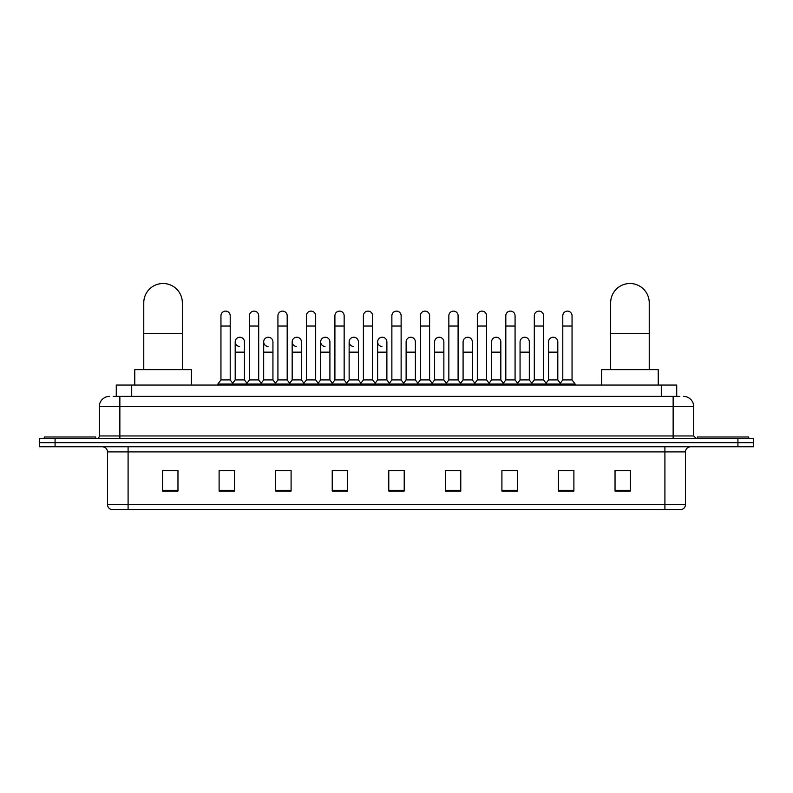 <?xml version="1.0" encoding="UTF-8"?>
<svg xmlns="http://www.w3.org/2000/svg" width="793" height="793" viewBox="0 0 793 793"><rect width="100%" height="100%" fill="white"/><g stroke="black" fill="none" stroke-linecap="round" stroke-linejoin="round"><path stroke-width="1.19" d="M116.274 396.371L116.274 385.061L676.726 385.061L676.726 396.371M113.419 396.371L679.819 396.371M113.181 396.371L119.862 396.371L119.862 406.65L99.294 406.65L99.294 435.962A2.567 2.567 0 0 1 96.726 438.539M109.583 396.371A10.279 10.279 0 0 0 99.294 406.65M683.417 396.371A10.279 10.279 0 0 1 693.706 406.65L693.706 435.962L696.274 438.539M55.074 438.539L39.65 438.539L39.65 442.653L55.074 442.653L39.65 442.653L39.65 446.766L55.074 446.766L55.074 442.653L737.926 442.653L55.074 442.653L55.074 438.539L737.926 438.539L737.926 442.653L753.35 442.653L737.926 442.653L737.926 446.766L55.074 446.766M737.926 446.766L753.35 446.766L753.35 438.539L737.926 438.539M685.479 504.556C685.33 507.024 684.101 508.67 681.772 509.493L664.911 509.493L664.911 504.556L685.479 504.556L685.479 451.901A5.145 5.145 0 0 1 690.614 446.766M664.911 509.493L111.228 509.493A5.145 5.145 0 0 1 107.521 504.556L107.521 451.901C107.224 448.779 105.509 447.064 102.386 446.766M630.455 491.036L630.455 470.467L615.031 470.467L615.031 491.036L630.455 491.036M573.894 491.036L573.894 470.467L558.47 470.467L558.47 491.036L573.894 491.036M517.333 491.036L517.333 470.467L501.91 470.467L501.91 491.036L517.333 491.036M460.773 491.036L460.773 470.467L445.349 470.467L445.349 491.036L460.773 491.036M177.969 491.036L177.969 470.467L162.545 470.467L162.545 491.036L177.969 491.036M234.53 491.036L234.53 470.467L219.106 470.467L219.106 491.036L234.53 491.036M291.09 491.036L291.09 470.467L275.667 470.467L275.667 491.036L291.09 491.036M347.651 491.036L347.651 470.467L332.227 470.467L332.227 491.036L347.651 491.036M404.212 491.036L404.212 470.467L388.788 470.467L388.788 491.036L404.212 491.036M505.3 470.566L515.589 470.566M562.277 470.566L572.556 470.566M334.388 470.566L344.668 470.566M277.411 470.566L287.7 470.566M220.444 470.566L230.723 470.566M448.332 470.566L458.612 470.566M391.355 470.566L401.645 470.566M177.969 470.566L162.545 470.566M630.455 470.566L615.031 470.566M95.695 438.539L95.695 436.993L44.279 436.993L44.279 438.539M143.771 369.637L143.771 302.787A19.28 19.28 0 0 1 163.061 283.507A19.28 19.28 0 0 1 182.34 302.787A19.28 19.28 0 0 0 163.061 283.507M182.34 369.637L182.34 302.787M191.341 385.061L191.341 369.637L134.78 369.637L134.78 385.061M610.66 369.637L610.66 302.787A19.28 19.28 0 0 1 629.939 283.507A19.28 19.28 0 0 1 649.229 302.787A19.28 19.28 0 0 0 629.939 283.507M649.229 369.637L649.229 302.787M658.22 385.061L658.22 369.637L601.659 369.637L601.659 385.061M748.721 438.539L748.721 436.993L697.305 436.993L697.305 438.539M220.95 326.032L230.208 326.032L230.208 379.916L220.95 379.916L220.95 315.743A4.629 4.629 0 0 1 225.876 311.124A4.629 4.629 0 0 1 230.208 315.743A4.629 4.629 0 0 0 225.876 311.124M220.95 379.916L217.867 384.03L217.867 385.061M230.208 379.916L233.291 384.03L217.867 384.03M249.438 379.916L249.438 326.032L258.696 326.032L258.696 379.916L249.438 379.916L246.355 384.03L233.291 384.03L233.291 385.061M249.438 326.032L249.438 315.743A4.629 4.629 0 0 1 254.355 311.124A4.629 4.629 0 0 1 258.696 315.743A4.629 4.629 0 0 0 254.355 311.124M258.696 379.916L261.779 384.03L246.355 384.03L246.355 385.061M277.927 379.916L277.927 326.032L287.185 326.032L287.185 379.916L277.927 379.916L274.844 384.03L261.779 384.03L261.779 385.061M277.927 326.032L277.927 315.743A4.629 4.629 0 0 1 282.843 311.124A4.629 4.629 0 0 1 287.185 315.743A4.629 4.629 0 0 0 282.843 311.124M287.185 379.916L290.268 384.03L274.844 384.03L274.844 385.061M306.415 379.916L306.415 326.032L315.673 326.032L315.673 379.916L306.415 379.916L303.332 384.03L290.268 384.03L290.268 385.061M306.415 326.032L306.415 315.743A4.629 4.629 0 0 1 311.332 311.124A4.629 4.629 0 0 1 315.673 315.743A4.629 4.629 0 0 0 311.332 311.124M315.673 379.916L318.756 384.03L303.332 384.03L303.332 385.061M334.904 379.916L334.904 326.032L344.152 326.032L344.152 379.916L334.904 379.916L331.811 384.03L318.756 384.03L318.756 385.061M334.904 326.032L334.904 315.743A4.629 4.629 0 0 1 339.82 311.124A4.629 4.629 0 0 1 344.152 315.743A4.629 4.629 0 0 0 339.82 311.124M344.152 379.916L347.245 384.03L331.811 384.03L331.811 385.061M363.382 379.916L363.382 326.032L372.641 326.032L372.641 379.916L363.382 379.916L360.3 384.03L347.245 384.03L347.245 385.061M363.382 326.032L363.382 315.743A4.629 4.629 0 0 1 368.309 311.124A4.629 4.629 0 0 1 372.641 315.743A4.629 4.629 0 0 0 368.309 311.124M372.641 379.916L375.723 384.03L360.3 384.03L360.3 385.061M391.871 379.916L391.871 326.032L401.129 326.032L401.129 379.916L391.871 379.916L388.788 384.03L375.723 384.03L375.723 385.061M391.871 326.032L391.871 315.743A4.629 4.629 0 0 1 396.787 311.124A4.629 4.629 0 0 1 401.129 315.743A4.629 4.629 0 0 0 396.787 311.124M401.129 379.916L404.212 384.03L388.788 384.03L388.788 385.061M420.359 379.916L420.359 326.032L429.618 326.032L429.618 379.916L420.359 379.916L417.277 384.03L404.212 384.03L404.212 385.061M420.359 326.032L420.359 315.743A4.629 4.629 0 0 1 425.276 311.124A4.629 4.629 0 0 1 429.618 315.743A4.629 4.629 0 0 0 425.276 311.124M429.618 379.916L432.7 384.03L417.277 384.03L417.277 385.061M448.848 379.916L448.848 326.032L458.096 326.032L458.096 379.916L448.848 379.916L445.755 384.03L432.7 384.03L432.7 385.061M448.848 326.032L448.848 315.743A4.629 4.629 0 0 1 453.765 311.124A4.629 4.629 0 0 1 458.096 315.743A4.629 4.629 0 0 0 453.765 311.124M458.096 379.916L461.189 384.03L445.755 384.03L445.755 385.061M477.327 379.916L477.327 326.032L486.585 326.032L486.585 379.916L477.327 379.916L474.244 384.03L461.189 384.03L461.189 385.061M477.327 326.032L477.327 315.743A4.629 4.629 0 0 1 482.253 311.124A4.629 4.629 0 0 1 486.585 315.743A4.629 4.629 0 0 0 482.253 311.124M486.585 379.916L489.668 384.03L474.244 384.03L474.244 385.061M505.815 379.916L505.815 326.032L515.073 326.032L515.073 379.916L505.815 379.916L502.732 384.03L489.668 384.03L489.668 385.061M505.815 326.032L505.815 315.743A4.629 4.629 0 0 1 510.732 311.124A4.629 4.629 0 0 1 515.073 315.743A4.629 4.629 0 0 0 510.732 311.124M515.073 379.916L518.156 384.03L502.732 384.03L502.732 385.061M534.304 379.916L534.304 326.032L543.562 326.032L543.562 379.916L534.304 379.916L531.221 384.03L518.156 384.03L518.156 385.061M534.304 326.032L534.304 315.743A4.629 4.629 0 0 1 539.22 311.124A4.629 4.629 0 0 1 543.562 315.743A4.629 4.629 0 0 0 539.22 311.124M543.562 379.916L546.645 384.03L531.221 384.03L531.221 385.061M562.792 379.916L562.792 326.032L572.05 326.032L572.05 379.916L562.792 379.916L559.709 384.03L546.645 384.03L546.645 385.061M562.792 326.032L562.792 315.743A4.629 4.629 0 0 1 567.709 311.124A4.629 4.629 0 0 1 572.05 315.743A4.629 4.629 0 0 0 567.709 311.124M572.05 379.916L575.133 384.03L559.709 384.03L559.709 385.061M575.133 384.03L575.133 385.061M239.536 346.482A4.629 4.629 0 0 1 235.194 341.862A4.629 4.629 0 0 1 240.12 337.253A4.629 4.629 0 0 1 244.452 341.862L244.452 352.151L235.194 352.151L235.194 341.862M244.452 352.151L244.452 379.916L235.194 379.916L235.194 352.151M235.194 379.916L232.706 383.247M244.452 379.916L246.95 383.247M268.024 346.482A4.629 4.629 0 0 1 263.682 341.862A4.629 4.629 0 0 1 268.599 337.253A4.629 4.629 0 0 1 272.941 341.862L272.941 352.151L263.682 352.151L263.682 341.862M272.941 352.151L272.941 379.916L263.682 379.916L263.682 352.151M263.682 379.916L261.194 383.247M272.941 379.916L275.429 383.247M296.503 346.482A4.629 4.629 0 0 1 292.171 341.862A4.629 4.629 0 0 1 297.088 337.253A4.629 4.629 0 0 1 301.429 341.862L301.429 352.151L292.171 352.151L292.171 341.862M301.429 352.151L301.429 379.916L292.171 379.916L292.171 352.151M292.171 379.916L289.673 383.247M301.429 379.916L303.917 383.247M324.991 346.482A4.629 4.629 0 0 1 320.659 341.862A4.629 4.629 0 0 1 325.576 337.253A4.629 4.629 0 0 1 329.908 341.862L329.908 352.151L320.659 352.151L320.659 341.862M329.908 352.151L329.908 379.916L320.659 379.916L320.659 352.151M320.659 379.916L318.162 383.247M329.908 379.916L332.406 383.247M353.48 346.482A4.629 4.629 0 0 1 349.138 341.862A4.629 4.629 0 0 1 354.065 337.253A4.629 4.629 0 0 1 358.396 341.862L358.396 352.151L349.138 352.151L349.138 341.862M358.396 352.151L358.396 379.916L349.138 379.916L349.138 352.151M349.138 379.916L346.65 383.247M358.396 379.916L360.894 383.247M381.968 346.482A4.629 4.629 0 0 1 377.627 341.862A4.629 4.629 0 0 1 382.543 337.253A4.629 4.629 0 0 1 386.885 341.862L386.885 352.151L377.627 352.151L377.627 341.862M386.885 352.151L386.885 379.916L377.627 379.916L377.627 352.151M377.627 379.916L375.139 383.247M386.885 379.916L389.383 383.247M406.115 341.862A4.629 4.629 0 0 1 411.032 337.253A4.629 4.629 0 0 1 415.373 341.862L415.373 352.151L406.115 352.151L406.115 341.862M415.373 352.151L415.373 379.916L406.115 379.916L406.115 352.151M406.115 379.916L403.617 383.247M415.373 379.916L417.861 383.247M434.604 341.862A4.629 4.629 0 0 1 439.52 337.253A4.629 4.629 0 0 1 443.862 341.862L443.862 352.151L434.604 352.151L434.604 341.862M443.862 352.151L443.862 379.916L434.604 379.916L434.604 352.151M434.604 379.916L432.106 383.247M443.862 379.916L446.35 383.247M463.092 341.862A4.629 4.629 0 0 1 468.009 337.253A4.629 4.629 0 0 1 472.341 341.862L472.341 352.151L463.092 352.151L463.092 341.862M472.341 352.151L472.341 379.916L463.092 379.916L463.092 352.151M463.092 379.916L460.594 383.247M472.341 379.916L474.838 383.247M491.571 341.862A4.629 4.629 0 0 1 496.497 337.253A4.629 4.629 0 0 1 500.829 341.862L500.829 352.151L491.571 352.151L491.571 341.862M500.829 352.151L500.829 379.916L491.571 379.916L491.571 352.151M491.571 379.916L489.083 383.247M500.829 379.916L503.327 383.247M520.059 341.862A4.629 4.629 0 0 1 524.976 337.253A4.629 4.629 0 0 1 529.318 341.862L529.318 352.151L520.059 352.151L520.059 341.862M529.318 352.151L529.318 379.916L520.059 379.916L520.059 352.151M520.059 379.916L517.571 383.247M529.318 379.916L531.806 383.247M548.548 341.862A4.629 4.629 0 0 1 553.464 337.253A4.629 4.629 0 0 1 557.806 341.862L557.806 352.151L548.548 352.151L548.548 341.862M557.806 352.151L557.806 379.916L548.548 379.916L548.548 352.151M548.548 379.916L546.05 383.247M557.806 379.916L560.294 383.247M131.697 396.371L131.697 385.061M661.303 396.371L661.303 385.061M119.862 438.539L119.862 435.962L693.706 435.962M99.294 435.962L119.862 435.962L119.862 406.65L673.138 406.65L673.138 438.539M693.706 406.65L673.138 406.65L673.138 396.371M664.911 446.766L664.911 451.901L107.521 451.901M685.479 451.901L664.911 451.901L664.911 504.556L128.089 504.556L128.089 509.493M107.521 504.556L128.089 504.556L128.089 446.766M404.212 490.322L388.788 490.322M347.651 490.322L332.227 490.322M291.09 490.322L275.667 490.322M234.53 490.322L219.106 490.322M177.969 490.322L162.545 490.322M460.773 490.322L445.349 490.322M517.333 490.322L501.91 490.322M573.894 490.322L558.47 490.322M630.455 490.322L615.031 490.322M143.771 333.645L182.34 333.645M610.66 333.645L649.229 333.645M230.208 326.032L230.208 315.743M258.696 326.032L258.696 315.743M287.185 326.032L287.185 315.743M315.673 326.032L315.673 315.743M344.152 326.032L344.152 315.743M372.641 326.032L372.641 315.743M401.129 326.032L401.129 315.743M429.618 326.032L429.618 315.743M458.096 326.032L458.096 315.743M486.585 326.032L486.585 315.743M515.073 326.032L515.073 315.743M543.562 326.032L543.562 315.743M572.05 326.032L572.05 315.743"/></g></svg>
